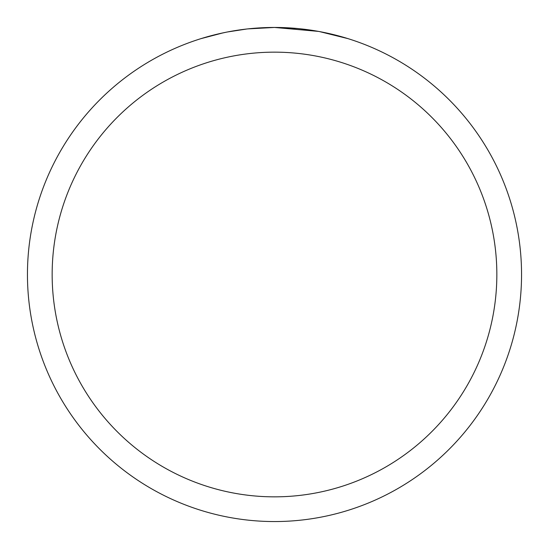 <?xml version="1.0" encoding="UTF-8"?>
<svg xmlns="http://www.w3.org/2000/svg" width="549" height="549" viewBox="0 0 549 549"><rect width="100%" height="100%" fill="white"/><g stroke="black" fill="none" stroke-linecap="round" stroke-linejoin="round"><path stroke-width="0.82" d="M27.45 274.5A247.05 247.05 0 0 1 274.5 27.45A247.05 247.05 0 0 1 521.55 274.5A247.05 247.05 0 0 1 274.5 521.55A247.05 247.05 0 0 1 27.45 274.5M201.099 38.608L223.052 32.865M237.834 30.188L239.947 29.879M252.478 28.431L254.427 28.267M255.347 28.191L256.568 28.102M271.563 27.471L247.798 28.898L274.5 27.45L297.345 28.507M319.552 31.595L347.915 38.608M318.386 31.382L274.5 27.45M246.638 29.028L227.519 31.959M217.672 34.072L225.68 32.322M300.838 28.857L305.965 29.461M274.5 52.155A222.345 222.345 0 0 1 496.845 274.5A222.345 222.345 0 0 1 274.5 496.845A222.345 222.345 0 0 1 52.155 274.5A222.345 222.345 0 0 1 274.5 52.155"/></g></svg>
